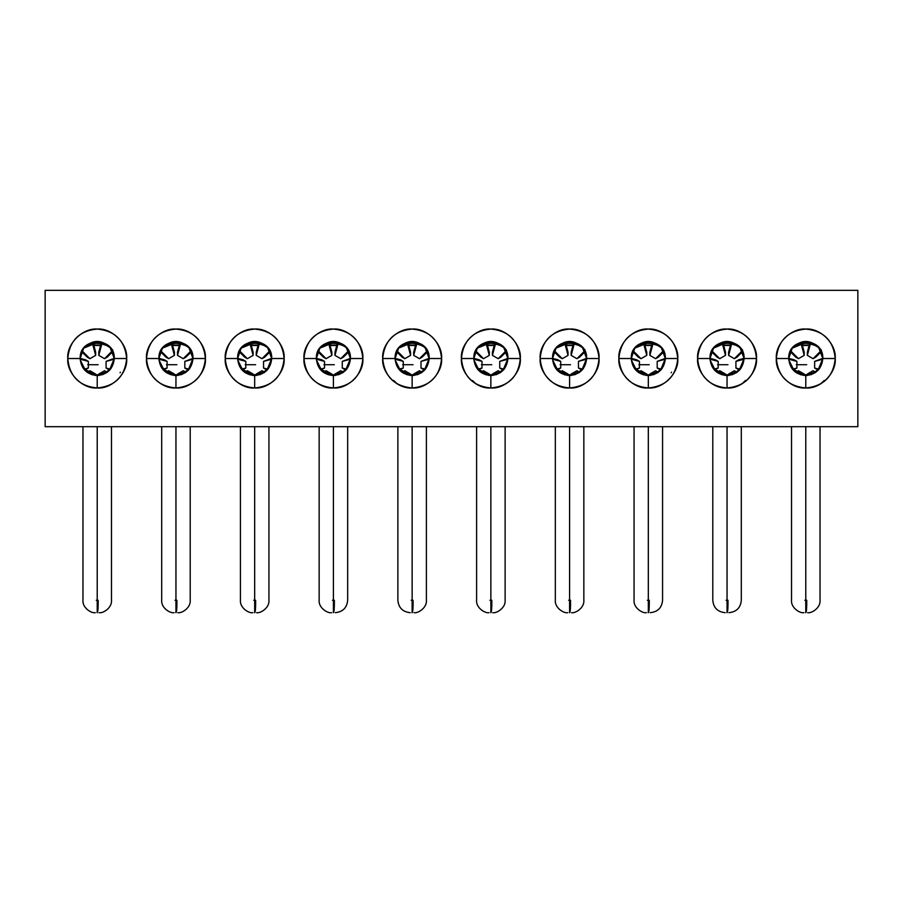 <?xml version="1.0" encoding="UTF-8"?>
<svg xmlns="http://www.w3.org/2000/svg" width="903" height="903" viewBox="0 0 903 903"><rect width="100%" height="100%" fill="white"/><g stroke="black" fill="none" stroke-linecap="round" stroke-linejoin="round"><path stroke-width="1.35" d="M97.219 387.963C79.34 386.213 69.52 376.404 67.781 358.514C69.52 340.623 79.34 330.814 97.219 329.064C115.11 330.814 124.919 340.623 126.668 358.514C127.989 343.941 111.791 327.755 97.219 329.064C82.658 327.755 66.461 343.941 67.781 358.514L80.175 358.514C79.238 336.526 115.212 336.526 114.275 358.514L126.668 358.514C124.919 376.404 115.11 386.213 97.219 387.963C111.791 389.272 127.989 373.086 126.668 358.514L114.275 358.514C113.191 368.796 107.502 374.474 97.219 375.558L97.219 387.963L97.219 375.558C86.79 374.531 81.101 368.853 80.175 358.514L67.781 358.514C66.461 373.074 82.647 389.272 97.208 387.963M175.95 387.963C158.07 386.213 148.25 376.404 146.5 358.514C148.25 340.623 158.07 330.814 175.95 329.064C193.84 330.814 203.649 340.623 205.399 358.514C206.708 343.941 190.522 327.755 175.95 329.064C161.377 327.755 145.191 343.941 146.5 358.514L158.905 358.514C157.969 336.526 193.931 336.526 192.994 358.514L205.399 358.514C203.649 376.404 193.84 386.213 175.95 387.963C190.522 389.272 206.708 373.086 205.399 358.514L192.994 358.514C191.91 368.796 186.232 374.474 175.95 375.558L175.95 387.963L175.95 375.558C165.52 374.531 159.831 368.853 158.905 358.514L146.5 358.514C145.191 373.074 161.366 389.272 175.938 387.963M254.68 387.963C236.789 386.213 226.98 376.404 225.231 358.514C226.98 340.623 236.789 330.814 254.68 329.064C272.559 330.814 282.379 340.623 284.129 358.514C285.438 343.941 269.252 327.755 254.68 329.064C240.108 327.755 223.921 343.941 225.231 358.514L237.636 358.514C236.699 336.526 272.661 336.526 271.724 358.514L284.129 358.514C282.379 376.404 272.559 386.213 254.68 387.963C269.252 389.272 285.438 373.086 284.129 358.514L271.724 358.514C270.64 368.796 264.963 374.474 254.68 375.558L254.68 387.963L254.68 375.558C244.273 374.564 238.584 368.875 237.636 358.514L225.231 358.514C223.921 373.074 240.096 389.272 254.669 387.963M333.41 387.963C315.519 386.213 305.711 376.404 303.961 358.514C305.711 340.623 315.519 330.814 333.41 329.064C351.29 330.814 361.11 340.623 362.848 358.514C364.169 343.941 347.971 327.755 333.41 329.064C318.838 327.755 302.64 343.941 303.961 358.514L316.355 358.514C315.418 336.526 351.391 336.526 350.454 358.514L362.859 358.514C361.11 376.404 351.29 386.213 333.41 387.963C347.971 389.272 364.169 373.086 362.859 358.514L350.454 358.514C349.371 368.796 343.693 374.474 333.41 375.558L333.41 387.963L333.41 375.558C323.003 374.564 317.314 368.875 316.355 358.514L303.961 358.514C302.64 373.074 318.827 389.272 333.399 387.963M412.14 387.963C394.25 386.213 384.441 376.404 382.691 358.514C384.441 340.623 394.25 330.814 412.14 329.064C430.02 330.814 439.84 340.623 441.578 358.514C442.899 343.941 426.701 327.755 412.14 329.064C397.568 327.755 381.371 343.941 382.691 358.514L395.085 358.514C394.148 336.526 430.121 336.526 429.185 358.514L441.578 358.514C439.84 376.404 430.02 386.213 412.14 387.963C426.701 389.272 442.899 373.086 441.578 358.514L429.185 358.514C428.101 368.796 422.412 374.474 412.14 375.558L412.14 387.963L412.14 375.558C401.733 374.564 396.045 368.875 395.085 358.514L382.691 358.514C381.371 373.074 397.557 389.272 412.118 387.963M45.15 426.701L45.15 290.326L857.85 290.326L45.15 290.326L45.15 426.701L857.85 426.701L45.15 426.701M395.153 359.958L400.774 371.212L412.14 375.558C422.412 374.474 428.101 368.796 429.185 358.514L424.196 370.569L412.14 375.558L398.528 368.774L407.084 374.79L417.547 374.677L425.968 368.469L429.185 358.514L424.918 347.226M396.598 351.504L395.085 358.514L398.595 348.163C407.625 339.201 416.655 339.201 425.685 348.163L429.185 358.514M316.422 359.958L322.044 371.212L333.41 375.558C343.693 374.474 349.371 368.796 350.454 358.514L345.465 370.569L333.41 375.558L319.797 368.774L328.353 374.79L338.817 374.677L347.249 368.469L350.454 358.514L346.188 347.226M317.867 351.504L316.355 358.514L319.865 348.163C328.895 339.201 337.925 339.201 346.955 348.163L350.454 358.514M237.692 359.958L243.313 371.212L254.68 375.558C264.963 374.474 270.64 368.796 271.724 358.514L266.735 370.569L254.68 375.558L241.067 368.774L249.623 374.79L260.087 374.677L268.518 368.469L271.724 358.514L267.457 347.226M239.137 351.504L237.636 358.514L241.135 348.163C250.165 339.201 259.195 339.201 268.225 348.163L271.724 358.514M158.962 359.958L164.583 371.212L175.95 375.558C186.232 374.474 191.91 368.796 192.994 358.514L188.005 370.569L175.95 375.558L162.337 368.774L170.904 374.79L181.368 374.677L189.788 368.469L192.994 358.514L188.727 347.226M160.407 351.504L158.905 358.514L162.405 348.163C171.435 339.201 180.465 339.201 189.495 348.163L192.994 358.514M80.232 359.958L85.864 371.212L97.219 375.558C107.502 374.474 113.191 368.796 114.275 358.514L109.274 370.569L97.219 375.558L83.607 368.774L92.174 374.79L102.637 374.677L111.058 368.469L114.275 358.514L109.997 347.226M81.676 351.504L80.175 358.514L83.674 348.163C92.704 339.201 101.734 339.201 110.764 348.163L114.275 358.514M857.85 426.701L857.85 290.326L857.85 426.701M835.219 358.514C833.48 376.404 823.66 386.213 805.781 387.963C787.89 386.213 778.081 376.404 776.332 358.514C778.081 340.623 787.89 330.814 805.781 329.064C823.66 330.814 833.48 340.623 835.219 358.514L822.825 358.514C821.741 368.796 816.064 374.474 805.781 375.558L805.781 387.963C820.342 389.272 836.539 373.086 835.219 358.514C836.539 343.941 820.342 327.755 805.781 329.064C791.209 327.755 775.011 343.941 776.332 358.514C775.011 373.074 791.197 389.272 805.769 387.963L805.781 375.558C795.374 374.564 789.685 368.875 788.725 358.514L776.332 358.514L788.725 358.514C787.788 336.526 823.762 336.526 822.825 358.514L835.219 358.514M756.5 358.514C754.75 376.404 744.93 386.213 727.05 387.963C709.16 386.213 699.351 376.404 697.601 358.514C699.351 340.623 709.16 330.814 727.05 329.064C744.93 330.814 754.75 340.623 756.5 358.514L744.095 358.514C743.011 368.796 737.333 374.474 727.05 375.558L727.05 387.963C741.623 389.272 757.809 373.086 756.5 358.514C757.809 343.941 741.623 327.755 727.05 329.064C712.478 327.755 696.292 343.941 697.601 358.514C696.292 373.074 712.467 389.272 727.039 387.963L727.05 375.558C716.643 374.564 710.954 368.875 710.006 358.514L697.601 358.514L710.006 358.514C709.069 336.526 745.031 336.526 744.095 358.514L756.5 358.514M677.769 358.514C676.02 376.404 666.211 386.213 648.32 387.963C630.441 386.213 620.621 376.404 618.871 358.514C620.621 340.623 630.441 330.814 648.32 329.064C666.211 330.814 676.02 340.623 677.769 358.514L665.364 358.514C664.281 368.796 658.603 374.474 648.32 375.558L648.32 387.963C662.892 389.272 679.079 373.086 677.769 358.514C679.079 343.941 662.892 327.755 648.32 329.064C633.748 327.755 617.562 343.941 618.871 358.514C617.562 373.074 633.737 389.272 648.309 387.963L648.32 375.558C637.89 374.531 632.202 368.853 631.276 358.514L618.871 358.514L631.276 358.514C630.339 336.526 666.301 336.526 665.364 358.514L677.769 358.514M599.039 358.514C597.289 376.404 587.481 386.213 569.59 387.963C551.71 386.213 541.89 376.404 540.152 358.514C541.89 340.623 551.71 330.814 569.59 329.064C587.481 330.814 597.289 340.623 599.039 358.514L586.645 358.514C585.55 368.796 579.873 374.474 569.59 375.558L569.59 387.963C584.162 389.272 600.36 373.086 599.039 358.514C600.36 343.941 584.162 327.755 569.59 329.064C555.029 327.755 538.831 343.941 540.141 358.514C538.831 373.074 555.018 389.272 569.579 387.963L569.59 375.558C559.16 374.531 553.471 368.853 552.546 358.514L540.141 358.514L552.546 358.514C551.609 336.526 587.571 336.526 586.645 358.514L599.039 358.514M520.309 358.514C518.559 376.404 508.75 386.213 490.86 387.963C472.98 386.213 463.16 376.404 461.422 358.514C463.16 340.623 472.98 330.814 490.86 329.064C508.75 330.814 518.559 340.623 520.309 358.514L507.915 358.514C506.831 368.796 501.142 374.474 490.86 375.558L490.86 387.963C505.432 389.272 521.629 373.086 520.309 358.514C521.629 343.941 505.432 327.755 490.86 329.064C476.299 327.755 460.101 343.941 461.422 358.514C460.101 373.074 476.287 389.272 490.848 387.963L490.86 375.558C480.43 374.531 474.752 368.853 473.815 358.514L461.422 358.514L473.815 358.514C472.879 336.526 508.852 336.526 507.915 358.514L520.309 358.514M473.883 359.958L479.504 371.212L490.86 375.558C501.142 374.474 506.831 368.796 507.915 358.514L502.915 370.569L490.86 375.558L477.258 368.774L485.814 374.79L496.278 374.677L504.698 368.469L507.915 358.514L503.637 347.226M475.328 351.504L473.815 358.514L477.315 348.163C486.345 339.201 495.375 339.201 504.405 348.163L507.915 358.514M552.602 359.958L558.223 371.212L569.59 375.558C579.873 374.474 585.55 368.796 586.645 358.514L581.645 370.569L569.59 375.558L555.977 368.774L564.544 374.79L575.008 374.677L583.428 368.469L586.645 358.514L582.367 347.226M554.047 351.504L552.546 358.514L556.045 348.163C565.075 339.201 574.105 339.201 583.135 348.163L586.645 358.514M631.332 359.958L636.954 371.212L648.32 375.558C658.603 374.474 664.281 368.796 665.364 358.514L660.375 370.569L648.32 375.558L634.707 368.774L643.275 374.79L653.738 374.677L662.159 368.469L665.364 358.514L661.098 347.226M632.777 351.504L631.276 358.514L634.775 348.163C643.805 339.201 652.835 339.201 661.865 348.163L665.364 358.514M710.063 359.958L715.684 371.212L727.05 375.558C737.333 374.474 743.011 368.796 744.095 358.514L739.105 370.569L727.05 375.558L713.438 368.774L721.994 374.79L732.457 374.677L740.889 368.469L744.095 358.514L739.828 347.226M711.508 351.504L710.006 358.514L713.505 348.163C722.535 339.201 731.565 339.201 740.595 348.163L744.095 358.514M788.793 359.958L794.414 371.212L805.781 375.558C816.064 374.474 821.741 368.796 822.825 358.514L817.836 370.569L805.781 375.558L792.168 368.774L800.724 374.79L811.187 374.677L819.619 368.469L822.825 358.514L818.558 347.226M790.238 351.504L788.725 358.514L792.236 348.163C801.266 339.201 810.296 339.201 819.326 348.163L822.825 358.514M410.109 343.422L398.595 348.163C402.546 344.991 407.061 343.377 412.14 343.321C407.422 343.253 402.907 344.867 398.595 348.163L395.085 358.514M331.378 343.422L319.865 348.163C323.816 344.991 328.331 343.377 333.41 343.321C328.692 343.253 324.177 344.867 319.865 348.163L316.355 358.514M252.648 343.422L241.135 348.163C245.097 344.991 249.612 343.377 254.68 343.321C249.962 343.253 245.447 344.867 241.135 348.163L237.636 358.514M173.918 343.422L162.405 348.163C166.366 344.991 170.881 343.377 175.95 343.321C171.243 343.253 166.728 344.867 162.405 348.163L158.905 358.514M95.199 343.422L83.674 348.163C87.636 344.991 92.151 343.377 97.219 343.321C92.512 343.253 87.997 344.867 83.674 348.163L80.175 358.514M488.839 343.422L477.315 348.163C481.276 344.991 485.791 343.377 490.86 343.321C486.153 343.253 481.638 344.867 477.315 348.163L473.815 358.514M567.558 343.422L556.045 348.163C560.007 344.991 564.522 343.377 569.59 343.321C564.883 343.253 560.368 344.867 556.045 348.163L552.546 358.514M646.288 343.422L634.775 348.163C638.737 344.991 643.252 343.377 648.32 343.321C643.613 343.253 639.098 344.867 634.775 348.163L631.276 358.514M711.53 350.488L719.736 358.694L725.504 355.364L722.49 344.167L724.353 343.501L713.505 348.163C717.467 344.991 721.982 343.377 727.05 343.321C722.332 343.253 717.817 344.867 713.505 348.163L710.006 358.514M803.749 343.422L792.236 348.163C796.186 344.991 800.701 343.377 805.781 343.321C801.063 343.253 796.548 344.867 792.236 348.163L788.725 358.514M97.896 343.332L97.219 343.321C102.299 343.377 106.814 344.991 110.764 348.163C106.452 344.867 101.937 343.253 97.219 343.321L96.542 343.332M104.545 370.727L98.777 374.056L99.138 375.456L98.777 374.056L104.545 370.727L107.254 372.296L104.545 370.727L106.577 372.77L104.534 370.727M99.928 343.501L99.251 343.422M112.773 350.025L110.764 348.163M106.464 345.431L100.289 343.546M101.779 344.156L98.777 355.364L104.545 358.694L112.728 350.488L104.545 358.694L98.777 355.364L101.779 344.145M114.252 359.202L106.091 361.392L106.091 368.04L110.482 369.225L106.091 368.04L106.091 361.381L114.252 359.202M95.289 375.456L95.662 374.056L89.905 370.727L87.862 372.758L89.905 370.727L95.673 374.056L95.3 375.456M83.945 369.214L88.347 368.04L88.359 361.381L80.186 359.191M81.699 350.488L89.905 358.694L95.673 355.364L92.659 344.167L94.522 343.501L92.659 344.167L95.673 355.364L89.905 358.694L81.71 350.488M806.458 343.332L805.781 343.321C810.849 343.377 815.364 344.991 819.326 348.163C815.003 344.867 810.488 343.253 805.781 343.321L805.104 343.332M727.728 343.332L727.05 343.321C732.119 343.377 736.634 344.991 740.595 348.163C736.272 344.867 731.757 343.253 727.05 343.321L726.373 343.332M648.997 343.332L648.32 343.321C653.388 343.377 657.903 344.991 661.865 348.163C657.553 344.867 653.038 343.253 648.32 343.321L647.643 343.332M570.267 343.332L569.59 343.321C574.669 343.377 579.184 344.991 583.135 348.163C578.823 344.867 574.308 343.253 569.59 343.321L568.913 343.332M491.537 343.332L490.86 343.321C495.939 343.377 500.454 344.991 504.405 348.163C500.093 344.867 495.578 343.253 490.86 343.321L490.182 343.332M412.818 343.332L412.14 343.321C417.209 343.377 421.724 344.991 425.685 348.163C421.362 344.867 416.847 343.253 412.14 343.321L411.463 343.332M334.087 343.332L333.41 343.321C338.478 343.377 342.993 344.991 346.955 348.163C342.632 344.867 338.117 343.253 333.41 343.321L332.733 343.332M255.357 343.332L254.68 343.321C259.748 343.377 264.263 344.991 268.225 348.163C263.902 344.867 259.387 343.253 254.68 343.321L254.003 343.332M176.627 343.332L175.95 343.321C181.018 343.377 185.533 344.991 189.495 348.163C185.183 344.867 180.668 343.253 175.95 343.321L175.272 343.332M98.777 375.49L98.777 374.056L98.777 375.49M101.046 343.738L98.777 352.238L98.777 355.364L98.777 352.238L101.046 343.738M107.254 357.136L104.545 358.694L107.254 357.136L112.796 351.583M114.275 358.356L106.091 361.381L114.263 358.344M108.8 369.609L106.091 368.04L109.906 369.903M95.673 375.49L95.673 374.056L95.673 375.49M87.196 372.296L89.905 370.727L87.185 372.296M80.186 359.202L88.359 361.381L85.638 359.812L88.359 361.381L88.359 368.04L84.543 369.903L88.359 368.04L83.956 369.214M85.638 359.812L80.175 358.356M81.642 351.583L87.196 357.136L89.905 358.694L87.196 357.136L81.642 351.594M95.673 352.238L95.673 355.364L95.673 352.238L93.393 343.75M120.11 372.77L120.325 372.16M81.089 353.017L81.959 351.899L81.089 353.017M93.754 345.081L100.684 345.081L93.754 345.081M112.491 351.899L113.36 353.017L112.491 351.899M813.095 370.727L807.327 374.056L807.7 375.456L807.327 374.056L813.095 370.727L815.804 372.296L813.095 370.727L815.127 372.77L813.095 370.727M808.478 343.501L807.801 343.422M821.324 350.025L819.326 348.163M815.025 345.431L808.84 343.546M810.341 344.156L807.338 355.364L813.095 358.694L821.29 350.488L813.095 358.694L807.327 355.364L810.341 344.145M822.814 359.202L814.653 361.392L814.641 368.04L819.032 369.225L814.641 368.04L814.641 361.381L822.814 359.202M796.423 372.77L798.455 370.727L795.746 372.296L798.455 370.727L804.223 374.056L803.851 375.456L804.223 374.056L798.455 370.727L796.412 372.758M788.748 359.202L796.909 361.381L794.2 359.812L796.909 361.381L796.909 368.04L793.094 369.903L796.909 368.04L792.507 369.214L796.909 368.04L796.909 361.381L788.748 359.191M790.249 350.488L798.466 358.694L804.223 355.364L801.221 344.167L803.072 343.501L801.221 344.167L804.223 355.364L798.455 358.694L790.272 350.488M734.365 370.727L728.597 374.056L728.969 375.456L728.597 374.056L734.365 370.727L737.074 372.296L734.365 370.727L736.408 372.77L734.365 370.727M729.748 343.501L729.082 343.422M725.019 343.422L722.49 344.167L725.504 355.364L719.736 358.694L711.541 350.488M742.593 350.025L740.595 348.163M736.295 345.431L730.121 343.546M731.611 344.156L728.608 355.364L734.365 358.694L742.559 350.488L734.365 358.694L728.597 355.364L731.611 344.145M744.083 359.202L735.922 361.392L735.922 368.04L740.313 369.225L735.911 368.04L738.631 369.609L735.922 368.04L735.922 361.381L738.631 359.812L735.911 361.381L744.083 359.202M717.693 372.77L719.736 370.727L717.016 372.296L719.736 370.727L725.504 374.056L725.12 375.456L725.493 374.056L719.736 370.727L717.682 372.758M710.018 359.202L718.178 361.381L715.469 359.812L718.178 361.381L718.178 368.04L714.363 369.903L718.178 368.04L713.788 369.214L718.178 368.04L718.178 361.381L710.018 359.191M650.25 375.456L649.867 374.056L649.867 375.49L649.867 374.056L655.634 370.727L657.677 372.77L655.634 370.727L649.867 374.056L650.239 375.456M651.018 343.501L650.352 343.422M657.565 345.431L651.39 343.546M652.88 344.156L649.878 355.364L655.634 358.694L663.829 350.488L655.634 358.694L649.867 355.364L652.88 344.145M665.353 359.202L657.192 361.392L657.192 368.04L661.583 369.225L657.192 368.04L657.192 361.381L665.353 359.202M646.39 375.456L646.762 374.056L641.006 370.727L638.963 372.758L641.006 370.727L646.774 374.056L646.401 375.456M631.287 359.202L639.448 361.381L636.739 359.812L639.448 361.381L639.448 368.04L635.644 369.903L639.448 368.04L635.057 369.214L639.448 368.04L639.448 361.381L631.287 359.191M632.8 350.488L641.006 358.694L646.774 355.364L643.76 344.167L645.622 343.501L643.76 344.167L646.774 355.364L641.006 358.694L632.811 350.488M571.52 375.456L571.147 374.056L571.147 375.49L571.147 374.056L576.915 370.727L578.947 372.77L576.904 370.727L571.147 374.056L571.509 375.456M572.299 343.501L571.622 343.422M585.133 350.025L583.135 348.163M578.834 345.431L572.66 343.546M574.15 344.156L571.147 355.364L576.915 358.694L585.099 350.488L576.915 358.694L571.147 355.364L574.15 344.145M586.634 358.356L578.462 361.381L586.623 359.202L578.462 361.392L578.462 368.04L582.853 369.225M567.66 375.456L568.032 374.056L562.276 370.727L560.232 372.758L562.276 370.727L568.043 374.056L567.671 375.456M552.557 359.202L560.729 361.381L558.009 359.812L560.729 361.381L560.729 368.04L556.914 369.903L560.729 368.04L556.327 369.214L560.718 368.04L560.729 361.381L552.557 359.191M554.07 350.488L562.276 358.694L568.043 355.364L565.03 344.167L566.892 343.501L565.03 344.167L568.043 355.364L562.276 358.694L554.081 350.488M492.79 375.456L492.417 374.056L492.417 375.49L492.417 374.056L498.185 370.727L500.217 372.77L498.174 370.727L492.417 374.056L492.778 375.456M493.569 343.501L492.891 343.422M506.414 350.025L504.405 348.163M500.104 345.431L493.93 343.546M495.431 344.156L492.417 355.364L498.185 358.694L506.38 350.488L498.185 358.694L492.417 355.364L495.42 344.145M507.915 358.356L499.731 361.381L507.892 359.202L499.731 361.392L499.731 368.04L504.122 369.225M488.929 375.456L489.313 374.056L483.545 370.727L481.502 372.758L483.545 370.727L489.313 374.056L488.941 375.456M473.827 359.202L481.999 361.381L479.29 359.812L481.999 361.381L481.999 368.04L478.184 369.903L481.999 368.04L477.597 369.214L481.999 368.04L481.999 361.381L473.827 359.191M475.339 350.488L483.545 358.694L489.313 355.364L486.299 344.167L488.162 343.501L486.299 344.167L489.313 355.364L483.545 358.694L475.35 350.488M414.059 375.456L413.687 374.056L413.687 375.49L413.687 374.056L419.455 370.727L421.487 372.77L419.455 370.727L413.687 374.056L414.048 375.456M414.838 343.501L414.161 343.422M421.374 345.431L415.199 343.546M416.701 344.156L413.687 355.364L419.455 358.694L427.65 350.488L419.455 358.694L413.687 355.364L416.701 344.145M429.185 358.356L421.001 361.381L429.173 359.202L421.001 361.392L421.001 368.04L425.392 369.225M410.21 375.456L410.583 374.056L404.815 370.727L402.772 372.758L404.815 370.727L410.583 374.056L410.21 375.456M395.108 359.202L403.269 361.381L400.56 359.812L403.269 361.381L403.269 368.04L399.453 369.903L403.269 368.04L398.866 369.214L403.269 368.04L403.269 361.381L395.096 359.191M396.609 350.488L404.826 358.694L410.583 355.364L407.58 344.167L409.431 343.501L407.58 344.167L410.583 355.364L404.815 358.694L396.62 350.488M340.724 370.727L334.957 374.056L335.329 375.456L334.957 374.056L340.724 370.727L343.433 372.296L340.724 370.727L342.756 372.77L340.724 370.727M336.108 343.501L335.442 343.422M342.655 345.431L336.469 343.546M337.97 344.156L334.968 355.364L340.724 358.694L348.919 350.488L340.724 358.694L334.957 355.364L337.97 344.145M350.454 358.356L342.271 361.381L350.443 359.202L342.282 361.392L342.271 368.04L346.662 369.225M331.48 375.456L331.852 374.056L326.085 370.727L324.042 372.758L326.085 370.727L331.852 374.056L331.48 375.456M316.377 359.202L324.538 361.381L321.829 359.812L324.538 361.381L324.538 368.04L320.723 369.903L324.538 368.04L320.136 369.214L324.538 368.04L324.538 361.381L316.377 359.191M317.879 350.488L326.096 358.694L331.852 355.364L328.85 344.167L330.701 343.501L328.85 344.167L331.852 355.364L326.085 358.694L317.901 350.488M261.994 370.727L256.226 374.056L256.599 375.456L256.226 374.056L261.994 370.727L264.703 372.296L261.994 370.727L264.037 372.77L261.994 370.727M257.378 343.501L256.712 343.422M263.924 345.431L257.75 343.546M259.24 344.156L256.238 355.364L261.994 358.694L270.189 350.488L261.994 358.694L256.226 355.364L259.24 344.145M271.713 359.202L263.552 361.392L263.552 368.04L267.943 369.225L263.552 368.04L263.552 361.381L271.713 359.202M252.75 375.456L253.122 374.056L247.366 370.727L245.311 372.758L247.366 370.727L253.133 374.056L252.75 375.456M241.406 369.214L245.808 368.04L245.808 361.381L237.647 359.191M239.16 350.488L247.366 358.694L253.133 355.364L250.12 344.167L251.982 343.501L250.12 344.167L253.133 355.364L247.366 358.694L239.171 350.488M183.264 370.727L177.496 374.056L177.868 375.456L177.496 374.056L183.264 370.727L185.984 372.296L183.264 370.727L185.307 372.77L183.264 370.727M178.647 343.501L177.981 343.422M185.194 345.431L179.02 343.546M180.51 344.156L177.507 355.364L183.264 358.694L191.459 350.488L183.264 358.694L177.496 355.364L180.51 344.145M192.982 359.202L184.822 361.392L184.822 368.04L189.212 369.225L184.822 368.04L184.822 361.381L192.982 359.202M174.019 375.456L174.392 374.056L168.635 370.727L166.592 372.758L168.635 370.727L174.403 374.056L174.031 375.456M162.675 369.214L167.078 368.04L167.078 361.381L158.917 359.191M160.429 350.488L168.635 358.694L174.403 355.364L171.389 344.167L173.252 343.501L171.389 344.167L174.403 355.364L168.635 358.694L160.441 350.488M80.706 354.303L82.241 352.193L80.706 354.303M93.856 345.477L100.583 345.477L93.856 345.477M112.198 352.181L113.744 354.303L112.198 352.181M807.327 375.49L807.327 374.056L807.327 375.49M820.455 384.035L824.213 380.502M809.607 343.738L807.327 352.238L807.327 355.364L807.327 352.238L809.596 343.738M815.804 357.136L813.095 358.694L815.804 357.136L821.358 351.583M822.825 358.356L814.641 361.381L822.825 358.344M817.362 369.609L814.641 368.04L818.457 369.903M794.2 359.812L788.725 358.356M790.204 351.583L795.746 357.136L798.455 358.694L795.746 357.136L790.204 351.594M804.223 352.238L804.223 355.364L804.223 352.238L801.954 343.75M728.597 375.49L728.597 374.056L728.597 375.49M741.724 384.035L745.483 380.502M730.877 343.738L728.597 352.238L728.597 355.364L728.597 352.238L730.877 343.738M737.074 357.136L734.365 358.694L737.074 357.136L742.627 351.583M744.095 358.356L738.631 359.812L744.095 358.344M738.631 369.609L739.738 369.903M715.469 359.812L710.006 358.356M711.474 351.583L717.016 357.136L719.736 358.694L717.016 357.136L711.474 351.594M725.504 352.238L725.504 355.364L725.504 352.238L723.224 343.75M655.634 370.727L658.355 372.296L655.634 370.727M652.147 343.738L649.867 352.238L649.867 355.364L649.867 352.238L652.147 343.738M658.355 357.136L655.634 358.694L658.355 357.136L663.897 351.583M665.364 358.356L657.192 361.381L665.364 358.344M659.901 369.609L657.192 368.04L661.007 369.903M646.774 375.49L646.774 374.056L646.774 375.49M638.297 372.296L641.006 370.727L638.286 372.296M636.739 359.812L631.276 358.356M632.743 351.583L638.297 357.136L641.006 358.694L638.297 357.136L632.743 351.594M646.774 352.238L646.774 355.364L646.774 352.238L644.494 343.75M576.915 370.727L579.624 372.296L576.915 370.727M573.416 343.738L571.147 352.238L571.147 355.364L571.147 352.238L573.416 343.738M579.624 357.136L576.915 358.694L579.624 357.136L585.167 351.583M582.864 369.214L578.462 368.04L581.171 369.609L578.462 368.04L578.462 361.381L586.634 358.344M581.171 369.609L582.277 369.903M568.043 375.49L568.043 374.056L568.043 375.49M559.567 372.296L562.276 370.727L559.555 372.296M558.009 359.812L552.546 358.356M554.013 351.583L559.567 357.136L562.276 358.694L559.567 357.136L554.013 351.594M568.043 352.238L568.043 355.364L568.043 352.238L565.763 343.75M498.185 370.727L500.894 372.296L498.185 370.727M494.686 343.738L492.417 352.238L492.417 355.364L492.417 352.238L494.686 343.738M500.894 357.136L498.185 358.694L500.894 357.136L506.436 351.583M504.134 369.214L499.731 368.04L502.44 369.609L499.731 368.04L499.731 361.381L507.915 358.344M502.44 369.609L503.547 369.903M489.313 375.49L489.313 374.056L489.313 375.49M480.836 372.296L483.545 370.727L480.836 372.296M479.29 359.812L473.815 358.356M475.283 351.583L480.836 357.136L483.545 358.694L480.836 357.136L475.283 351.594M489.313 352.238L489.313 355.364L489.313 352.238L487.044 343.75M419.455 370.727L422.164 372.296L419.455 370.727M415.967 343.738L413.687 352.238L413.687 355.364L413.687 352.238L415.956 343.738M422.164 357.136L419.455 358.694L422.164 357.136L427.717 351.583M425.403 369.214L421.001 368.04L423.71 369.609L421.001 368.04L421.001 361.381L429.185 358.344M423.71 369.609L424.816 369.903M410.583 375.49L410.583 374.056L410.583 375.49M402.106 372.296L404.815 370.727L402.106 372.296M400.56 359.812L395.085 358.356M396.564 351.583L402.106 357.136L404.815 358.694L402.106 357.136L396.552 351.594M410.583 352.238L410.583 355.364L410.583 352.238L408.314 343.75M334.957 375.49L334.957 374.056L334.957 375.49M337.237 343.738L334.957 352.238L334.957 355.364L334.957 352.238L337.225 343.738M343.433 357.136L340.724 358.694L343.433 357.136L348.987 351.583M346.673 369.214L342.271 368.04L344.991 369.609L342.271 368.04L342.271 361.381L350.454 358.344M344.991 369.609L346.086 369.903M331.852 375.49L331.852 374.056L331.852 375.49M323.376 372.296L326.085 370.727L323.376 372.296M321.829 359.812L316.366 358.356M317.833 351.583L323.376 357.136L326.085 358.694L323.376 357.136L317.833 351.594M331.852 352.238L331.852 355.364L331.852 352.238L329.584 343.75M256.226 375.49L256.226 374.056L256.226 375.49M258.506 343.738L256.226 352.238L256.226 355.364L256.226 352.238L258.506 343.738M264.703 357.136L261.994 358.694L264.703 357.136L270.257 351.583M271.724 358.356L263.552 361.381L271.724 358.344M266.261 369.609L263.552 368.04L267.367 369.903M253.133 375.49L253.133 374.056L253.133 375.49M244.645 372.296L247.366 370.727L244.645 372.296M237.647 359.202L245.808 361.381L243.099 359.812L245.808 361.381L245.808 368.04L243.099 369.609L245.808 368.04L241.417 369.214M243.099 359.812L237.636 358.356M239.103 351.583L244.645 357.136L247.366 358.694L244.645 357.136L239.103 351.594M253.133 352.238L253.133 355.364L253.133 352.238L250.853 343.75M177.496 375.49L177.496 374.056L177.496 375.49M179.776 343.738L177.496 352.238L177.496 355.364L177.496 352.238L179.776 343.738M185.984 357.136L183.264 358.694L185.984 357.136L191.526 351.583M192.994 358.356L184.822 361.381L192.994 358.344M187.531 369.609L184.822 368.04L188.637 369.903M174.403 375.49L174.403 374.056L174.403 375.49M165.926 372.296L168.635 370.727L165.915 372.296M158.917 359.202L167.089 361.381L164.369 359.812L167.078 361.381L167.078 368.04L163.274 369.903L167.089 368.04L162.687 369.214M164.369 359.812L158.905 358.356M160.373 351.583L165.926 357.136L168.635 358.694L165.926 357.136L160.373 351.594M174.403 352.238L174.403 355.364L174.403 352.238L172.123 343.75M789.64 353.017L790.509 351.899L789.64 353.017M802.315 345.081L809.235 345.081L802.315 345.081M821.041 351.899L821.911 353.017L821.041 351.899M710.909 353.017L711.778 351.899L710.909 353.017M723.585 345.081L730.516 345.081L723.585 345.081M742.311 351.899L743.192 353.017L742.311 351.899M671.211 372.77L671.414 372.16M632.179 353.017L633.059 351.899L632.179 353.017M644.855 345.081L651.785 345.081L644.855 345.081M663.581 351.899L664.461 353.017L663.581 351.899M553.46 353.017L554.329 351.899L553.46 353.017M566.125 345.081L573.055 345.081L566.125 345.081M584.862 351.899L585.731 353.017L584.862 351.899M476.186 384.035L472.427 380.502M474.73 353.017L475.599 351.899L474.73 353.017M487.394 345.081L494.325 345.081L487.394 345.081M506.131 351.899L507.001 353.017L506.131 351.899M397.455 384.035L393.697 380.502M395.999 353.017L396.868 351.899L395.999 353.017M408.675 345.081L415.594 345.081L408.675 345.081M427.401 351.899L428.27 353.017L427.401 351.899M317.269 353.017L318.138 351.899L317.269 353.017M329.945 345.081L336.864 345.081L329.945 345.081M348.671 351.899L349.54 353.017L348.671 351.899M238.539 353.017L239.408 351.899L238.539 353.017M251.215 345.081L258.145 345.081L251.215 345.081M269.941 351.899L270.821 353.017L269.941 351.899M159.808 353.017L160.689 351.899L159.808 353.017M172.484 345.081L179.415 345.081L172.484 345.081M191.21 351.899L192.091 353.017L191.21 351.899M98.156 364.71L87.749 364.71L98.156 364.71M805.781 600.281L805.781 426.701L805.781 600.281L806.74 600.281L804.821 600.281L805.781 600.281L805.781 612.674L805.781 600.281L806.74 600.281L805.781 600.281M727.05 600.281L727.05 426.701L727.05 600.281L728.01 600.281L726.091 600.281L727.05 600.281L727.05 612.674L727.05 600.281L728.01 600.281L727.05 600.281M648.32 600.281L648.32 426.701L648.32 600.281L649.28 600.281L647.361 600.281L648.32 600.281L648.32 612.674L648.32 600.281L649.28 600.281L648.32 600.281M569.59 600.281L569.59 426.701L569.59 600.281L570.549 600.281L568.63 600.281L569.59 600.281L569.59 612.674L569.59 600.281L570.549 600.281L569.59 600.281M490.86 600.281L490.86 426.701L490.86 600.281L491.819 600.281L489.911 600.281L490.86 600.281L490.86 612.674L490.86 600.281L491.819 600.281L490.86 600.281M412.14 600.281L412.14 426.701L412.14 600.281L413.089 600.281L411.181 600.281L412.14 600.281L412.14 612.674L412.14 600.281L413.089 600.281L412.14 600.281M333.41 600.281L333.41 426.701L333.41 600.281L334.37 600.281L332.451 600.281L333.41 600.281L333.41 612.674L333.41 600.281L334.37 600.281L333.41 600.281M254.68 600.281L254.68 426.701L254.68 600.281L255.639 600.281L253.72 600.281L254.68 600.281L254.68 612.674L254.68 600.281L255.639 600.281L254.68 600.281M175.95 600.281L175.95 426.701L175.95 600.281L176.909 600.281L174.99 600.281L175.95 600.281L175.95 612.674L175.95 600.281L176.909 600.281L175.95 600.281M97.219 600.281L97.219 426.701L97.219 600.281L98.179 600.281L96.26 600.281L97.219 600.281L97.219 612.674L97.219 600.281L98.179 600.281L97.219 600.281M789.256 354.303L790.791 352.193L789.256 354.303M802.417 345.477L809.133 345.477L802.417 345.477M820.759 352.181L822.294 354.303L820.759 352.181M710.537 354.303L712.072 352.193L710.537 354.303M723.687 345.477L730.403 345.477L723.687 345.477M742.029 352.181L743.564 354.303L742.029 352.181M631.807 354.303L633.342 352.193L631.807 354.303M644.956 345.477L651.673 345.477L644.956 345.477M663.299 352.181L664.834 354.303L663.299 352.181M553.076 354.303L554.611 352.193L553.076 354.303M566.226 345.477L572.953 345.477L566.226 345.477M584.568 352.181L586.115 354.303L584.568 352.181M474.346 354.303L475.881 352.193L474.346 354.303M487.507 345.477L494.223 345.477L487.507 345.477M505.838 352.181L507.384 354.303L505.838 352.181M395.616 354.303L397.151 352.193L395.616 354.303M408.777 345.477L415.493 345.477L408.777 345.477M427.119 352.181L428.654 354.303L427.119 352.181M316.885 354.303L318.432 352.193L316.885 354.303M330.046 345.477L336.763 345.477L330.046 345.477M348.389 352.181L349.924 354.303L348.389 352.181M238.166 354.303L239.701 352.193L238.166 354.303M251.316 345.477L258.032 345.477L251.316 345.477M269.658 352.181L271.193 354.303L269.658 352.181M159.436 354.303L160.971 352.193L159.436 354.303M172.586 345.477L179.302 345.477L172.586 345.477M190.928 352.181L192.463 354.303L190.928 352.181M805.657 612.674L805.781 612.674C806.503 611.997 806.819 607.866 806.74 600.281L805.657 612.674M726.926 612.674L727.05 612.674C727.773 611.997 728.089 607.866 728.01 600.281L726.926 612.674M648.196 612.674L648.32 612.674C649.043 611.997 649.359 607.866 649.28 600.281L648.196 612.674M569.466 612.674L569.59 612.674C570.312 611.997 570.628 607.866 570.549 600.281L569.466 612.674M490.735 612.674L490.86 612.674C491.582 611.997 491.909 607.866 491.819 600.281L490.735 612.674M412.016 612.674L412.14 612.674C412.852 611.997 413.179 607.866 413.089 600.281L412.016 612.674M333.286 612.674L333.41 612.674C334.133 611.997 334.449 607.866 334.37 600.281L333.286 612.674M254.556 612.674L254.68 612.674C255.402 611.997 255.718 607.866 255.639 600.281L254.556 612.674M175.825 612.674L175.95 612.674C176.672 611.997 176.988 607.866 176.909 600.281L175.825 612.674M97.095 612.674L97.219 612.674C97.942 611.997 98.258 607.866 98.179 600.281L97.095 612.674M806.706 364.71L796.311 364.71L806.706 364.71M727.976 364.71L717.58 364.71L727.976 364.71M649.246 364.71L638.85 364.71L649.246 364.71M570.527 364.71L560.12 364.71L570.527 364.71M491.796 364.71L481.389 364.71L491.796 364.71M413.066 364.71L402.659 364.71L413.066 364.71M334.336 364.71L323.94 364.71L334.336 364.71M255.605 364.71L245.21 364.71L255.605 364.71M176.875 364.71L166.479 364.71L176.875 364.71M791.525 426.701L791.525 600.281C790.78 607.775 800.035 613.6 803.918 612.674M820.037 426.701L820.037 600.281C820.782 607.775 811.515 613.6 807.632 612.674M712.794 426.701L712.794 600.281C713.505 607.798 717.637 611.929 725.188 612.674M741.307 426.701L741.307 600.281C740.595 607.798 736.453 611.929 728.913 612.674M634.064 426.701L634.064 600.281C633.319 607.775 642.586 613.6 646.458 612.674M662.576 426.701L662.576 600.281C661.865 607.798 657.734 611.929 650.183 612.674M555.334 426.701L555.334 600.281C554.589 607.775 563.856 613.6 567.727 612.674M583.846 426.701L583.846 600.281C584.591 607.775 575.335 613.6 571.452 612.674M476.603 426.701L476.603 600.281C475.858 607.775 485.125 613.6 489.008 612.674M505.127 426.701L505.127 600.281C505.861 607.775 496.605 613.6 492.722 612.674M397.873 426.701L397.873 600.281C398.595 607.798 402.727 611.929 410.278 612.674M426.397 426.701L426.397 600.281C427.142 607.775 417.875 613.6 413.992 612.674M319.154 426.701L319.154 600.281C318.409 607.775 327.665 613.6 331.548 612.674M347.666 426.701L347.666 600.281C346.944 607.798 342.813 611.929 335.273 612.674M240.424 426.701L240.424 600.281C239.679 607.775 248.946 613.6 252.817 612.674M268.936 426.701L268.936 600.281C269.681 607.775 260.414 613.6 256.542 612.674M161.693 426.701L161.693 600.281C160.948 607.775 170.215 613.6 174.087 612.674M190.206 426.701L190.206 600.281C190.951 607.775 181.684 613.6 177.812 612.674M82.963 426.701L82.963 600.281C82.218 607.775 91.485 613.6 95.368 612.674M111.475 426.701L111.475 600.281C112.22 607.775 102.965 613.6 99.082 612.674"/></g></svg>
